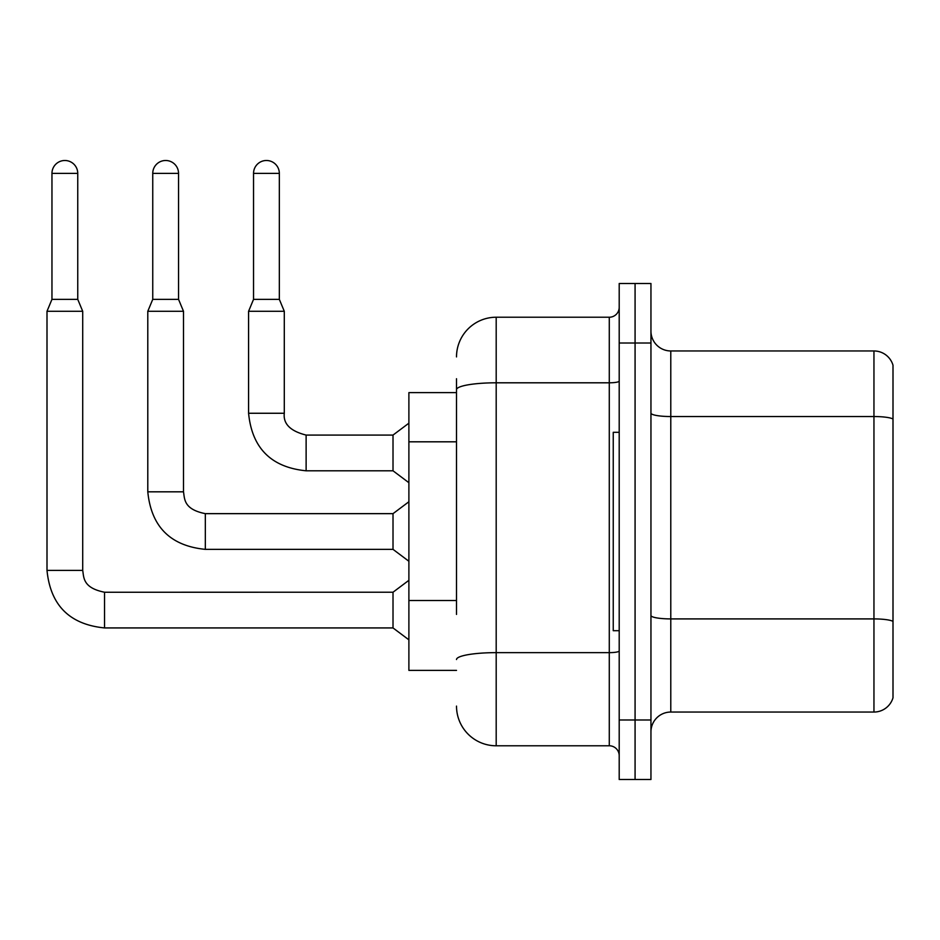 <?xml version="1.0" encoding="UTF-8"?>
<svg xmlns="http://www.w3.org/2000/svg" width="940" height="940" viewBox="0 0 940 940"><rect width="100%" height="100%" fill="white"/><g stroke="black" fill="none" stroke-linecap="round" stroke-linejoin="round"><path stroke-width="1.41" d="M456.511 427.923L456.511 378.738L456.511 392.626L408.888 392.626L408.888 670.385L456.511 670.385M650.95 731.896A19.846 19.846 0 0 1 670.784 712.05L873.953 712.05L873.953 350.961L670.784 350.961A19.846 19.846 0 0 1 650.95 331.115A19.846 19.846 0 0 0 670.784 350.961L670.784 712.05M635.076 719.993L635.076 779.507L650.95 779.507L650.95 719.993L635.076 719.993L635.076 779.507L619.202 779.507L619.202 719.993L635.076 719.993L635.076 343.018L635.076 719.993M619.202 719.993L619.202 283.504L635.076 283.504L635.076 343.018L635.076 283.504L650.95 283.504L650.95 719.993M893 365.237A19.846 19.846 0 0 0 873.953 350.961A19.846 19.846 0 0 1 893 365.237L893 697.774A19.846 19.846 0 0 1 873.953 712.05M893 419.299L893 621.387A19.846 3.443 180 0 0 873.953 618.908L670.784 618.908A19.846 3.443 -0 0 1 650.95 615.465M456.511 614.419L456.511 378.738M456.511 356.906A39.68 39.68 0 0 1 496.191 317.227L496.191 745.784L609.284 745.784L609.284 317.227A9.917 9.917 0 0 0 619.202 307.31M496.191 317.227L609.284 317.227M619.202 755.701A9.917 9.917 0 0 0 609.284 745.784M496.191 745.784A39.68 39.68 0 0 1 456.511 706.105M619.202 432.306L613.244 432.306L613.244 630.705L619.202 630.705M77.75 299.367L51.959 299.367L51.959 173.383A12.902 12.902 0 0 1 64.86 160.493A12.902 12.902 0 0 1 77.75 173.383L77.75 299.367L82.708 311.281L82.708 570.392C83.919 577.324 82.65 587.864 104.54 592.223L104.54 627.932C69.63 624.477 50.454 605.301 47 570.392L47 311.281L82.708 311.281M104.54 592.247L393.014 592.223L393.014 627.932L104.54 627.932C69.63 624.477 50.454 605.301 47 570.392L82.708 570.392M178.541 299.367L152.75 299.367L152.75 173.383A12.902 12.902 0 0 1 165.651 160.493A12.902 12.902 0 0 1 178.541 173.383L178.541 299.367L183.5 311.281L147.792 311.281L147.792 491.82L183.5 491.82L183.5 311.281M183.5 491.82C184.71 498.752 183.441 509.292 205.331 513.651L393.014 513.651L393.014 549.36L205.331 549.36L205.331 513.687M279.333 299.367L253.542 299.367L253.542 173.383A12.902 12.902 0 0 1 266.431 160.493A12.902 12.902 0 0 1 279.333 173.383L279.333 299.367L284.291 311.281L248.583 311.281L248.583 413.259L284.256 413.259M284.291 413.259C283.093 423.846 290.366 431.119 306.123 435.079L393.014 435.079L393.014 470.799L306.123 470.799L306.123 435.079C290.366 431.119 283.093 423.846 284.291 413.259C283.093 423.846 290.366 431.119 306.123 435.079C290.366 431.119 283.093 423.846 284.291 413.259C283.093 423.846 290.366 431.119 306.123 435.079C290.366 431.119 283.093 423.846 284.291 413.259C283.093 423.846 290.366 431.119 306.123 435.079C290.366 431.119 283.093 423.846 284.291 413.259L284.291 311.281M456.511 441.812L408.888 441.812M456.511 600.531L408.888 600.531M893 419.017A19.846 3.443 180 0 0 873.953 416.538L670.784 416.538A19.846 3.443 0 0 1 650.95 413.095M650.95 343.018L619.202 343.018M619.202 650.915A9.917 1.727 0 0 1 609.284 652.642L496.191 652.642A39.68 6.886 180 0 0 456.511 659.527M456.511 389.701A39.68 6.886 180 0 1 496.191 382.803L609.284 382.803A9.917 1.727 0 0 0 619.202 381.088M51.959 173.383L77.75 173.383M152.75 173.383L178.541 173.383M253.542 173.383L279.333 173.383M147.792 491.82C151.246 526.729 170.422 545.917 205.331 549.36C170.422 545.917 151.246 526.729 147.792 491.82C151.246 526.729 170.422 545.917 205.331 549.36C170.422 545.917 151.246 526.729 147.792 491.82C151.246 526.729 170.422 545.917 205.331 549.36C170.422 545.917 151.246 526.729 147.792 491.82C151.246 526.729 170.422 545.917 205.331 549.36C170.422 545.917 151.246 526.729 147.792 491.82C151.246 526.729 170.422 545.917 205.331 549.36M248.583 413.259C252.026 448.169 271.214 467.345 306.123 470.799C271.214 467.345 252.026 448.169 248.583 413.259C252.026 448.169 271.214 467.345 306.123 470.799C271.214 467.345 252.026 448.169 248.583 413.259C252.026 448.169 271.214 467.345 306.123 470.799C271.214 467.345 252.026 448.169 248.583 413.259C252.026 448.169 271.214 467.345 306.123 470.799C271.214 467.345 252.026 448.169 248.583 413.259M47 570.392C50.454 605.301 69.63 624.477 104.54 627.932C69.63 624.477 50.454 605.301 47 570.392C50.454 605.301 69.63 624.477 104.54 627.932C69.63 624.477 50.454 605.301 47 570.392C50.454 605.301 69.63 624.477 104.54 627.932C69.63 624.477 50.454 605.301 47 570.392C50.454 605.301 69.63 624.477 104.54 627.932M393.014 627.932L408.888 639.834M393.014 592.223L408.888 580.309M51.959 299.367L47 311.281M393.014 549.36L408.888 561.262M393.014 513.651L408.888 501.748M152.75 299.367L147.792 311.281M393.014 470.799L408.888 482.702M393.014 435.079L408.888 423.176M253.542 299.367L248.583 311.281"/></g></svg>
